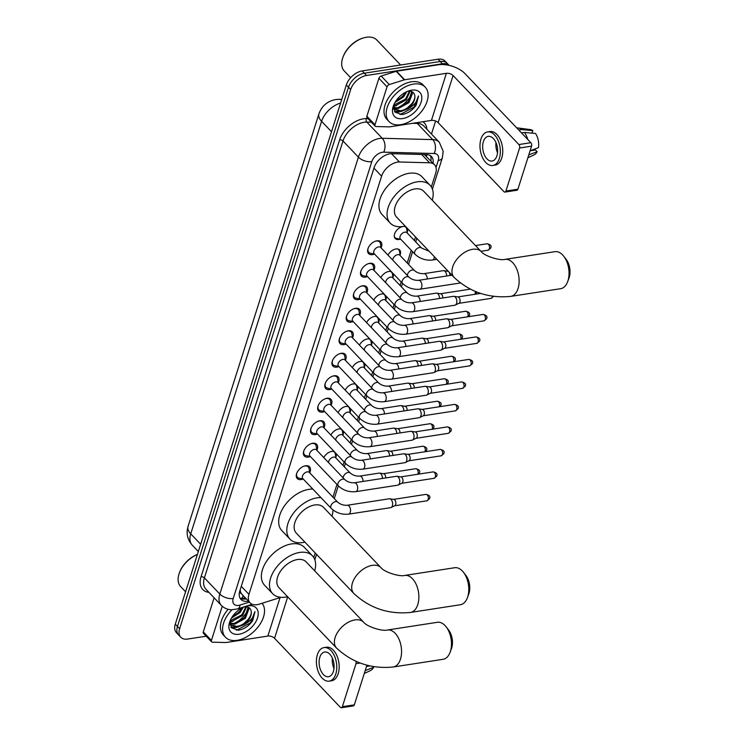 <?xml version="1.0" encoding="UTF-8"?>
<svg xmlns="http://www.w3.org/2000/svg" width="745" height="745" viewBox="0 0 745 745"><rect width="100%" height="100%" fill="white"/><g stroke="black" fill="none" stroke-linecap="round" stroke-linejoin="round"><path stroke-width="1.12" d="M323.777 457.579A7.99 4.945 -43.6 0 1 331.683 451.423A7.99 4.945 -43.6 0 1 334.3 451.656M336.097 453.547A7.99 4.945 -43.6 0 1 335.865 457.356M330.92 435.089A7.99 4.945 -43.6 0 1 338.817 428.934A7.99 4.945 -43.6 0 1 341.433 429.167M343.24 431.057A7.99 4.945 -43.6 0 1 342.998 434.866M338.053 412.59A7.99 4.945 -43.6 0 1 345.959 406.435A7.99 4.945 -43.6 0 1 348.567 406.668M350.374 408.558A7.99 4.945 -43.6 0 1 350.131 412.367M345.186 390.101A7.99 4.945 -43.6 0 1 353.093 383.945A7.99 4.945 -43.6 0 1 355.71 384.178M357.507 386.068A7.99 4.945 -43.6 0 1 357.274 389.877M352.32 367.602A7.99 4.945 -43.6 0 1 360.226 361.446A7.99 4.945 -43.6 0 1 362.843 361.679M364.64 363.569A7.99 4.945 -43.6 0 1 364.407 367.378M359.463 345.112A7.99 4.945 -43.6 0 1 367.36 338.956A7.99 4.945 -43.6 0 1 369.976 339.189M371.783 341.08A7.99 4.945 -43.6 0 1 371.541 344.888M366.596 322.613A7.99 4.945 -43.6 0 1 374.502 316.457A7.99 4.945 -43.6 0 1 377.11 316.69M378.916 318.581A7.99 4.945 -43.6 0 1 378.674 322.399M373.729 300.123A7.99 4.945 -43.6 0 1 381.636 293.968A7.99 4.945 -43.6 0 1 384.252 294.201M386.05 296.091A7.99 4.945 -43.6 0 1 385.817 299.9M380.863 277.624A7.99 4.945 -43.6 0 1 388.769 271.469A7.99 4.945 -43.6 0 1 391.386 271.702M393.183 273.592A7.99 4.945 -43.6 0 1 392.95 277.41M388.005 255.135A7.99 4.945 -43.6 0 1 395.902 248.979A7.99 4.945 -43.6 0 1 399.627 249.957A7.99 4.945 -43.6 0 1 400.084 254.911M403.25 226.452A7.99 4.945 -43.6 0 1 405.848 226.806M407.375 228.408A7.99 4.945 -43.6 0 1 407.217 232.421M400.121 239.182A7.99 4.945 -43.6 0 1 398.92 239.48A7.99 4.945 -43.6 0 1 395.195 238.493A7.99 4.945 -43.6 0 1 395.67 231.695A7.99 4.945 -43.6 0 1 402.831 226.517M303.168 479.007A8.502 5.252 -43.6 0 1 301.185 479.575A8.502 5.252 -43.6 0 1 297.227 478.532A8.502 5.252 -43.6 0 1 297.804 471.194A8.502 5.252 -43.6 0 1 305.571 465.755A8.502 5.252 -43.6 0 1 309.529 466.808A8.502 5.252 -43.6 0 1 309.724 472.768M310.311 456.517A8.502 5.252 -43.6 0 1 308.318 457.085A8.502 5.252 -43.6 0 1 304.36 456.042A8.502 5.252 -43.6 0 1 304.938 448.704A8.502 5.252 -43.6 0 1 312.704 443.266A8.502 5.252 -43.6 0 1 316.662 444.309A8.502 5.252 -43.6 0 1 316.858 450.269M317.445 434.018A8.502 5.252 -43.6 0 1 315.452 434.586A8.502 5.252 -43.6 0 1 311.494 433.543A8.502 5.252 -43.6 0 1 312.071 426.205A8.502 5.252 -43.6 0 1 319.838 420.767A8.502 5.252 -43.6 0 1 323.796 421.819A8.502 5.252 -43.6 0 1 323.991 427.779M324.578 411.529A8.502 5.252 -43.6 0 1 322.594 412.097A8.502 5.252 -43.6 0 1 318.637 411.054A8.502 5.252 -43.6 0 1 319.205 403.716A8.502 5.252 -43.6 0 1 326.971 398.277A8.502 5.252 -43.6 0 1 330.938 399.32A8.502 5.252 -43.6 0 1 331.125 405.28M331.711 389.03A8.502 5.252 -43.6 0 1 329.728 389.598A8.502 5.252 -43.6 0 1 325.77 388.555A8.502 5.252 -43.6 0 1 326.347 381.216A8.502 5.252 -43.6 0 1 334.114 375.778A8.502 5.252 -43.6 0 1 338.072 376.83A8.502 5.252 -43.6 0 1 338.267 382.79M338.845 366.54A8.502 5.252 -43.6 0 1 336.861 367.108A8.502 5.252 -43.6 0 1 332.903 366.065A8.502 5.252 -43.6 0 1 333.481 358.727A8.502 5.252 -43.6 0 1 341.247 353.288A8.502 5.252 -43.6 0 1 345.205 354.331A8.502 5.252 -43.6 0 1 345.401 360.291M345.987 344.041A8.502 5.252 -43.6 0 1 343.994 344.618A8.502 5.252 -43.6 0 1 340.037 343.566A8.502 5.252 -43.6 0 1 340.614 336.228A8.502 5.252 -43.6 0 1 348.381 330.789A8.502 5.252 -43.6 0 1 352.338 331.842A8.502 5.252 -43.6 0 1 352.534 337.802M353.121 321.551A8.502 5.252 -43.6 0 1 351.137 322.119A8.502 5.252 -43.6 0 1 347.17 321.076A8.502 5.252 -43.6 0 1 347.747 313.738A8.502 5.252 -43.6 0 1 355.514 308.3A8.502 5.252 -43.6 0 1 359.481 309.343A8.502 5.252 -43.6 0 1 359.667 315.303M360.254 299.052A8.502 5.252 -43.6 0 1 358.271 299.63A8.502 5.252 -43.6 0 1 354.313 298.577A8.502 5.252 -43.6 0 1 354.89 291.239A8.502 5.252 -43.6 0 1 362.657 285.801A8.502 5.252 -43.6 0 1 366.615 286.853A8.502 5.252 -43.6 0 1 366.81 292.813M367.387 276.563A8.502 5.252 -43.6 0 1 365.404 277.131A8.502 5.252 -43.6 0 1 361.446 276.088A8.502 5.252 -43.6 0 1 362.023 268.749A8.502 5.252 -43.6 0 1 369.79 263.311A8.502 5.252 -43.6 0 1 373.748 264.354A8.502 5.252 -43.6 0 1 373.943 270.314M374.53 254.073A8.502 5.252 -43.6 0 1 372.537 254.641A8.502 5.252 -43.6 0 1 368.579 253.589A8.502 5.252 -43.6 0 1 369.157 246.25A8.502 5.252 -43.6 0 1 376.923 240.812A8.502 5.252 -43.6 0 1 380.881 241.864A8.502 5.252 -43.6 0 1 381.077 247.824M431.346 186.939L435.685 173.259A14.984 9.266 136.4 0 0 434.549 164.775A14.984 9.266 136.4 0 0 429.586 162.792L399.46 161.991A14.984 9.266 136.4 0 0 397.439 162.131A14.984 9.266 136.4 0 0 381.598 176.165L248.942 594.361A14.984 9.266 136.4 0 0 250.078 602.845A14.984 9.266 136.4 0 0 259.195 604.186L280.94 597.322M241.408 593.663A14.984 9.266 -43.6 0 1 240.225 590.087L240.16 590.301A4.992 3.092 136.4 0 0 241.408 593.663L242.479 594.808M434.549 164.775L424.305 154.532M313.775 557.567L315.228 552.976M332.931 497.157L336.973 484.436M342.998 465.439L344.106 461.947M350.131 442.94L351.24 439.448M357.265 420.45L358.373 416.958M364.407 397.951L365.516 394.459M371.541 375.461L372.649 371.969M378.674 352.962L379.782 349.47M385.808 330.473L386.916 326.981M392.95 307.983L394.058 304.491M400.084 285.484L401.192 281.992M407.217 262.994L411.249 250.273M414.35 240.495L415.487 236.919M206.216 636.202L187.74 639.052A14.984 9.266 -43.6 0 1 180.765 637.208L178.595 634.936A14.984 9.266 -43.6 0 1 177.459 626.443L348.511 87.23A14.984 9.266 -43.6 0 1 364.352 73.206L440.211 61.5A14.984 9.266 -43.6 0 1 447.196 63.344A14.984 9.266 -43.6 0 0 440.211 61.5L364.352 73.206A14.984 9.266 -43.6 0 0 348.511 87.23L177.459 626.443A14.984 9.266 -43.6 0 0 178.595 634.936L176.425 632.663A14.984 9.266 -43.6 0 1 175.289 624.17L346.341 84.958A14.984 9.266 -43.6 0 1 362.182 70.933L438.051 59.228A14.984 9.266 -43.6 0 1 445.026 61.071L449.133 65.374M433.069 163.23A14.984 9.266 136.4 0 0 431.485 156.571A14.984 9.266 136.4 0 0 426.531 154.597L391.889 153.675A14.984 9.266 136.4 0 0 389.868 153.815A14.984 9.266 136.4 0 0 374.018 167.839L239.815 590.925A14.984 9.266 136.4 0 0 240.952 599.408A14.984 9.266 136.4 0 0 248.467 601.159M248.504 608.758A19.975 12.348 -43.6 0 1 234.237 623.49A19.975 12.348 -43.6 0 0 248.504 608.758M230.633 624.915A19.975 12.348 -43.6 0 1 230.112 625.055A19.975 12.348 -43.6 0 0 230.633 624.915M412.078 93.097A19.975 12.348 -43.6 0 1 397.811 107.829A19.975 12.348 -43.6 0 0 412.078 93.097M394.207 109.254A19.975 12.348 -43.6 0 1 393.695 109.394A19.975 12.348 -43.6 0 0 394.207 109.254M180.765 637.208A14.984 9.266 -43.6 0 1 179.629 628.715L350.672 89.502A14.984 9.266 -43.6 0 1 366.512 75.478L442.381 63.772A14.984 9.266 -43.6 0 1 449.114 65.374M435.611 121.016L431.476 134.044M246.297 598.887A14.984 9.266 -43.6 0 1 240.02 598.123M430.247 155.584A14.984 9.266 -43.6 0 1 430.908 160.957M374.996 124.778A2.496 1.546 136.4 0 0 375.182 126.194L367.062 117.673A2.496 1.546 -43.6 0 1 366.866 116.257L374.996 124.778L387.037 86.811L378.916 78.29A2.496 1.546 -43.6 0 1 381.198 76.037L396.154 71.315A2.496 1.546 -43.6 0 1 396.508 71.231L438.256 64.796A19.975 10.421 -162.4 0 1 465.057 73.69L530.85 142.705A2.496 1.471 81.2 0 1 531.567 146.15L519.582 148.004A2.496 1.471 -98.8 0 0 518.874 144.549L453.081 75.534A4.992 2.607 17.6 0 0 446.376 73.317L404.628 79.752A2.496 1.546 136.4 0 0 404.274 79.836L389.318 84.558A2.496 1.546 136.4 0 0 387.037 86.811M366.866 116.257L378.916 78.29M375.182 126.194A2.496 1.546 136.4 0 0 376.011 126.529L389.356 126.874A2.496 1.546 136.4 0 0 389.691 126.855L431.439 120.411A4.992 2.607 17.6 0 1 438.144 122.636L503.937 191.651A2.496 1.471 -98.8 0 0 504.961 192.089A2.496 1.471 -98.8 0 0 505.929 191.046L517.915 189.193L531.567 146.15M517.915 189.193A2.496 1.471 81.2 0 1 516.937 190.245L504.961 192.089M505.929 191.046L519.582 148.004M496.934 155.807A12.479 7.338 -98.8 0 0 495.937 142.491A12.479 7.338 -98.8 0 0 488.264 136.363A12.479 7.338 -98.8 0 0 483.393 141.606A12.479 7.338 -98.8 0 0 484.39 154.913A12.479 7.338 -98.8 0 0 492.063 161.041A12.479 7.338 -98.8 0 0 496.934 155.807M531.977 133.141L532.824 130.636L521.761 129.602L518.799 130.058M492.752 165.483L495.146 165.111A16.977 9.974 -98.8 0 0 501.767 157.996A16.977 9.974 -98.8 0 0 500.407 139.883A16.977 9.974 -98.8 0 0 489.968 131.558L487.575 131.93A16.977 9.974 -98.8 0 0 480.963 139.045A16.977 9.974 -98.8 0 0 482.313 157.158A16.977 9.974 -98.8 0 0 492.752 165.483A16.977 9.974 -98.8 0 0 499.374 158.359A16.977 9.974 -98.8 0 0 498.014 140.256A16.977 9.974 -98.8 0 0 487.575 131.93M521.761 129.602A16.474 9.685 -98.8 0 0 518.054 127.972A16.474 9.685 -98.8 0 0 516.779 127.935M532.824 130.636A12.982 7.627 -98.8 0 0 530.216 129.574L518.054 127.972M527.87 157.791L534.118 154.867A12.982 7.627 -98.8 0 0 537.154 151.701L535.487 149.95L530.375 150.741M528.782 154.913L537.154 151.701M527.758 139.455A16.474 9.685 -98.8 0 0 524.471 132.442L535.534 133.476A12.982 7.627 -98.8 0 1 538.439 147.64L530.068 150.853M521.509 132.899L524.471 132.442M495.956 142.537A12.479 7.338 -98.8 0 0 497.548 152.837M350.672 77.704L344.302 71.026A22.471 13.894 -43.6 0 1 342.989 57.169L343.221 56.536A21.475 13.28 -43.6 0 1 362.405 38.246L363.057 38.042A22.471 13.894 -43.6 0 1 366.363 37.25A22.471 13.894 -43.6 0 1 376.83 40.016L400.642 65.001M342.989 57.169A22.471 13.894 -43.6 0 1 363.057 38.042M400.698 124.676A24.967 15.44 -43.6 0 1 389.067 121.603A24.967 15.44 -43.6 0 1 390.762 100.044A24.967 15.44 -43.6 0 1 413.577 84.073A24.967 15.44 -43.6 0 1 425.209 87.146A24.967 15.44 -43.6 0 1 423.514 108.705A24.967 15.44 -43.6 0 1 400.698 124.676M389.067 121.603L386.897 119.33A24.967 15.44 -43.6 0 1 388.592 97.772A24.967 15.44 -43.6 0 1 411.408 81.801A24.967 15.44 -43.6 0 1 423.039 84.874L425.209 87.146M393.984 104.393L394.915 112.076L401.797 114.544C407.515 113.678 412.339 110.521 416.25 105.082L418.513 95.919C417.815 101.227 414.09 105.613 407.347 109.087A12.479 7.72 -43.6 0 0 414.481 94.503C413.54 91.933 411.398 90.853 408.046 91.263M411.64 90.164A17.48 10.812 -43.6 0 1 421.111 102.214A17.48 10.812 -43.6 0 1 402.626 118.585A17.48 10.812 -43.6 0 1 393.462 105.66A17.48 10.812 -43.6 0 1 409.07 90.778A17.48 10.812 -43.6 0 1 411.64 90.164M393.528 107.392L397.569 107.867L408.269 101.925L411.734 91.56M393.723 107.885L398.249 108.574L408.949 102.633L412.618 92.957L412.162 91.756M393.807 105.082L405.569 99.085L409.387 91.16M393.677 105.762L395.539 105.734L406.239 99.793L410.067 91.188M395.716 101.273L402.859 96.245L405.569 92.268M394.98 102.465L403.539 96.952L406.798 91.663M393.518 108.053L394.822 109.543L400.95 111.415L407.347 109.087M394.496 109.17L400.279 110.707C408.204 110.232 416.893 99.653 414.481 94.503M393.509 107.345L394.822 109.543M393.593 106.302L396.657 105.557M394.682 111.759L398.733 112.011L402.067 111.238M399.227 99.411L403.92 94.95M393.649 105.883L394.161 105.79M401.937 102.251L406.63 97.791M393.602 108.882L394.207 108.9M394.291 108.9L396.862 108.63M404.647 105.092L409.34 100.631M394.478 111.443L399.571 111.471M407.347 107.932L412.05 103.471M400.009 114.581L414.024 107.178L418.513 95.919M563.741 256.243L566.144 259.344A13.736 8.074 81.2 0 1 569.236 277.373A13.736 8.074 81.2 0 1 569.022 277.997L567.662 281.675A18.727 11.007 -98.8 0 0 567.951 280.828A18.727 11.007 -98.8 0 0 563.741 256.243A18.727 11.007 -98.8 0 0 554.941 251.67L505.036 259.372A18.727 11.007 81.2 0 1 516.546 268.563A18.727 11.007 81.2 0 1 518.045 288.529A18.727 11.007 81.2 0 1 510.744 296.389L560.659 288.688A18.727 11.007 -98.8 0 0 567.662 281.675M505.036 259.372C499.988 260.936 484.436 256.047 481.242 251.614L423.681 191.232A18.727 11.575 136.4 0 0 414.956 188.932A18.727 11.575 136.4 0 0 397.849 200.908A18.727 11.575 136.4 0 0 396.573 217.074L454.133 277.457C470.039 292.198 488.906 298.512 510.744 296.389M405.15 226.07A27.463 16.986 -43.6 0 1 403.045 226.489A27.463 16.986 -43.6 0 1 390.25 223.109A27.463 16.986 -43.6 0 1 392.112 199.39A27.463 16.986 -43.6 0 1 417.209 181.827A27.463 16.986 -43.6 0 1 430.005 185.207A27.463 16.986 -43.6 0 1 432.249 200.228M390.25 223.109L382.129 214.588A27.463 16.986 -43.6 0 1 383.992 190.869A27.463 16.986 -43.6 0 1 409.089 173.306A27.463 16.986 -43.6 0 1 421.884 176.686L430.005 185.207M463.474 572.29L465.886 575.391A13.736 8.074 81.2 0 1 468.978 593.43A13.736 8.074 81.2 0 1 468.763 594.054L467.404 597.732A18.727 11.007 -98.8 0 0 467.692 596.885A18.727 11.007 -98.8 0 0 463.474 572.29A18.727 11.007 -98.8 0 0 454.683 567.727L404.777 575.429A18.727 11.007 81.2 0 1 416.287 584.62A18.727 11.007 81.2 0 1 417.787 604.586A18.727 11.007 81.2 0 1 410.486 612.446L460.401 604.735A18.727 11.007 -98.8 0 0 467.404 597.732M404.777 575.429C399.73 576.993 384.178 572.104 380.984 567.671L323.423 507.289A18.727 11.575 136.4 0 0 314.697 504.98A18.727 11.575 136.4 0 0 297.581 516.965A18.727 11.575 136.4 0 0 296.314 533.131L353.875 593.514C369.771 608.255 388.648 614.56 410.486 612.446M304.891 542.127A27.463 16.986 -43.6 0 1 302.787 542.546A27.463 16.986 -43.6 0 1 289.991 539.157A27.463 16.986 -43.6 0 1 291.854 515.447A27.463 16.986 -43.6 0 1 316.951 497.874A27.463 16.986 -43.6 0 1 320.974 497.641M289.991 539.157L281.871 530.636A27.463 16.986 -43.6 0 1 283.733 506.926A27.463 16.986 -43.6 0 1 308.83 489.363A27.463 16.986 -43.6 0 1 312.853 489.12M332.94 509.925A27.463 16.986 -43.6 0 1 331.991 516.285M446.171 626.862L448.574 629.963A13.736 8.074 81.2 0 1 451.675 648.001A13.736 8.074 81.2 0 1 451.461 648.625L450.092 652.303A18.727 11.007 -98.8 0 0 450.39 651.456A18.727 11.007 -98.8 0 0 446.171 626.862A18.727 11.007 -98.8 0 0 437.38 622.298L387.465 630A18.727 11.007 81.2 0 1 398.985 639.182A18.727 11.007 81.2 0 1 400.475 659.157A18.727 11.007 81.2 0 1 393.174 667.008L443.089 659.306A18.727 11.007 -98.8 0 0 450.092 652.303M387.465 630C382.418 631.564 366.866 626.675 363.672 622.243L306.111 561.86A18.727 11.575 136.4 0 0 297.385 559.551A18.727 11.575 136.4 0 0 280.278 571.536A18.727 11.575 136.4 0 0 279.003 587.703L336.563 648.085C352.469 662.827 371.336 669.131 393.174 667.008M287.579 596.689A27.463 16.986 -43.6 0 1 285.475 597.108A27.463 16.986 -43.6 0 1 272.679 593.728A27.463 16.986 -43.6 0 1 274.542 570.018A27.463 16.986 -43.6 0 1 299.639 552.445A27.463 16.986 -43.6 0 1 312.434 555.835A27.463 16.986 -43.6 0 1 314.679 570.856M272.679 593.728L264.559 585.207A27.463 16.986 -43.6 0 1 266.421 561.497A27.463 16.986 -43.6 0 1 291.519 543.925A27.463 16.986 -43.6 0 1 304.314 547.314L312.434 555.835M381.086 247.88L380.434 243.727A7.487 4.628 136.4 0 0 379.615 241.995A7.487 4.628 136.4 0 0 376.123 241.063A7.487 4.628 136.4 0 0 375.247 241.259M368.254 247.936A7.487 4.628 136.4 0 0 368.766 252.322A7.487 4.628 136.4 0 0 370.461 253.226L374.577 254.082M378.6 246.912A4.498 2.775 136.4 0 0 374.493 249.789A4.498 2.775 136.4 0 0 374.186 253.663L402.561 283.435A4.498 2.775 136.4 0 1 402.16 281.116A4.498 2.775 136.4 0 1 406.975 276.674A4.498 2.775 136.4 0 1 409.07 277.233L380.695 247.461A4.498 2.775 136.4 0 0 378.6 246.912M373.953 270.37L373.301 266.216A7.487 4.628 136.4 0 0 372.472 264.484A7.487 4.628 136.4 0 0 368.989 263.562A7.487 4.628 136.4 0 0 368.114 263.758M361.111 270.426A7.487 4.628 136.4 0 0 361.632 274.821A7.487 4.628 136.4 0 0 363.327 275.724L367.443 276.572M371.466 269.411A4.498 2.775 136.4 0 0 367.36 272.279A4.498 2.775 136.4 0 0 367.052 276.162L395.427 305.925A4.498 2.775 136.4 0 1 395.018 303.606A4.498 2.775 136.4 0 1 399.841 299.173A4.498 2.775 136.4 0 1 401.937 299.723L373.562 269.96A4.498 2.775 136.4 0 0 371.466 269.411M412.767 311.717A4.498 2.645 81.2 0 0 414.444 310.05A4.498 2.645 81.2 0 0 414.518 309.827A4.498 2.645 81.2 0 0 414.155 305.04A4.498 2.645 81.2 0 0 411.398 302.833L453.481 296.333A4.498 2.645 81.2 0 1 453.966 296.342A4.498 2.645 81.2 0 1 455.325 297.125A4.498 2.645 81.2 0 1 456.601 303.336A4.498 2.645 81.2 0 1 455.316 305.078A4.498 2.645 81.2 0 1 454.85 305.217L412.767 311.717C406.081 312.332 400.307 310.404 395.427 305.925M457.663 296.957A3.25 1.909 81.2 0 1 458.017 296.957A3.25 1.909 81.2 0 1 458.995 297.525A3.25 1.909 81.2 0 1 459.916 302.004A3.25 1.909 81.2 0 1 458.985 303.262L455.316 305.078M366.81 292.869L366.158 288.715A7.487 4.628 136.4 0 0 365.339 286.974A7.487 4.628 136.4 0 0 361.856 286.052A7.487 4.628 136.4 0 0 360.98 286.248M353.977 292.925A7.487 4.628 136.4 0 0 354.499 297.311A7.487 4.628 136.4 0 0 356.194 298.214L360.31 299.071M364.324 291.9A4.498 2.775 136.4 0 0 360.217 294.778A4.498 2.775 136.4 0 0 359.919 298.652L388.294 328.424A4.498 2.775 136.4 0 1 387.884 326.105A4.498 2.775 136.4 0 1 392.699 321.663A4.498 2.775 136.4 0 1 394.794 322.222L366.419 292.45A4.498 2.775 136.4 0 0 364.324 291.9M405.634 334.207A4.498 2.645 81.2 0 0 407.301 332.549A4.498 2.645 81.2 0 0 407.385 332.326A4.498 2.645 81.2 0 0 407.021 327.53A4.498 2.645 81.2 0 0 404.256 325.323L446.348 318.832A4.498 2.645 81.2 0 1 446.832 318.832A4.498 2.645 81.2 0 1 448.192 319.614A4.498 2.645 81.2 0 1 449.468 325.826A4.498 2.645 81.2 0 1 448.173 327.567A4.498 2.645 81.2 0 1 447.717 327.716L405.634 334.207C398.947 334.831 393.164 332.903 388.294 328.424M450.529 319.447A3.25 1.909 81.2 0 1 450.874 319.447A3.25 1.909 81.2 0 1 451.861 320.015A3.25 1.909 81.2 0 1 452.783 324.503A3.25 1.909 81.2 0 1 451.852 325.761L448.173 327.567M359.677 315.358L359.025 311.205A7.487 4.628 136.4 0 0 358.205 309.473A7.487 4.628 136.4 0 0 354.713 308.551A7.487 4.628 136.4 0 0 353.838 308.747M346.844 315.414A7.487 4.628 136.4 0 0 347.366 319.81A7.487 4.628 136.4 0 0 349.06 320.713L353.177 321.561M357.19 314.39A4.498 2.775 136.4 0 0 353.083 317.268A4.498 2.775 136.4 0 0 352.776 321.151L381.161 350.914A4.498 2.775 136.4 0 1 380.751 348.595A4.498 2.775 136.4 0 1 385.565 344.162A4.498 2.775 136.4 0 1 387.661 344.712L359.286 314.949A4.498 2.775 136.4 0 0 357.19 314.39M398.491 356.706A4.498 2.645 81.2 0 0 400.167 355.039A4.498 2.645 81.2 0 0 400.242 354.816A4.498 2.645 81.2 0 0 399.888 350.029A4.498 2.645 81.2 0 0 397.122 347.822L439.205 341.322A4.498 2.645 81.2 0 1 439.69 341.331A4.498 2.645 81.2 0 1 441.049 342.113A4.498 2.645 81.2 0 1 442.334 348.325A4.498 2.645 81.2 0 1 441.04 350.066A4.498 2.645 81.2 0 1 440.574 350.206L398.491 356.706C391.814 357.321 386.031 355.393 381.161 350.914M443.387 341.946A3.25 1.909 81.2 0 1 443.741 341.946A3.25 1.909 81.2 0 1 444.728 342.514A3.25 1.909 81.2 0 1 445.65 346.993A3.25 1.909 81.2 0 1 444.718 348.25L441.04 350.066M352.543 337.858L351.891 333.704A7.487 4.628 136.4 0 0 351.072 331.963A7.487 4.628 136.4 0 0 347.58 331.041A7.487 4.628 136.4 0 0 346.704 331.236M339.711 337.913A7.487 4.628 136.4 0 0 340.223 342.3A7.487 4.628 136.4 0 0 341.918 343.203L346.034 344.06M350.057 336.889A4.498 2.775 136.4 0 0 345.95 339.767A4.498 2.775 136.4 0 0 345.643 343.641L374.018 373.413A4.498 2.775 136.4 0 1 373.618 371.094A4.498 2.775 136.4 0 1 378.432 366.652A4.498 2.775 136.4 0 1 380.527 367.211L352.152 337.438A4.498 2.775 136.4 0 0 350.057 336.889M391.358 379.196A4.498 2.645 81.2 0 0 393.034 377.538A4.498 2.645 81.2 0 0 393.109 377.315A4.498 2.645 81.2 0 0 392.755 372.519A4.498 2.645 81.2 0 0 389.989 370.312L432.072 363.821A4.498 2.645 81.2 0 1 432.556 363.821A4.498 2.645 81.2 0 1 433.916 364.603A4.498 2.645 81.2 0 1 435.192 370.814A4.498 2.645 81.2 0 1 433.907 372.556A4.498 2.645 81.2 0 1 433.441 372.705L391.358 379.196C384.681 379.82 378.898 377.892 374.018 373.413M436.253 364.435A3.25 1.909 81.2 0 1 436.607 364.435A3.25 1.909 81.2 0 1 437.585 365.003A3.25 1.909 81.2 0 1 438.507 369.492A3.25 1.909 81.2 0 1 437.576 370.749L433.907 372.556M345.41 360.347L344.758 356.194A7.487 4.628 136.4 0 0 343.939 354.462A7.487 4.628 136.4 0 0 340.446 353.54A7.487 4.628 136.4 0 0 339.571 353.735M332.577 360.403A7.487 4.628 136.4 0 0 333.089 364.799A7.487 4.628 136.4 0 0 334.784 365.702L338.901 366.549M342.923 359.379A4.498 2.775 136.4 0 0 338.817 362.256A4.498 2.775 136.4 0 0 338.509 366.14L366.885 395.902A4.498 2.775 136.4 0 1 366.475 393.584A4.498 2.775 136.4 0 1 371.299 389.151A4.498 2.775 136.4 0 1 373.394 389.7L345.019 359.937A4.498 2.775 136.4 0 0 342.923 359.379M384.224 401.695A4.498 2.645 81.2 0 0 385.901 400.028A4.498 2.645 81.2 0 0 385.975 399.804A4.498 2.645 81.2 0 0 385.612 395.018A4.498 2.645 81.2 0 0 382.856 392.811L424.939 386.31A4.498 2.645 81.2 0 1 425.423 386.31A4.498 2.645 81.2 0 1 426.783 387.102A4.498 2.645 81.2 0 1 428.058 393.313A4.498 2.645 81.2 0 1 426.773 395.046A4.498 2.645 81.2 0 1 426.308 395.195L384.224 401.695C377.538 402.309 371.764 400.382 366.885 395.902M429.12 386.934A3.25 1.909 81.2 0 1 429.474 386.934A3.25 1.909 81.2 0 1 430.452 387.502A3.25 1.909 81.2 0 1 431.374 391.982A3.25 1.909 81.2 0 1 430.442 393.239L426.773 395.046M338.277 382.846L337.615 378.693A7.487 4.628 136.4 0 0 336.796 376.951A7.487 4.628 136.4 0 0 333.313 376.029A7.487 4.628 136.4 0 0 332.438 376.225M325.435 382.893A7.487 4.628 136.4 0 0 325.956 387.288A7.487 4.628 136.4 0 0 327.651 388.192L331.767 389.048M335.79 381.878A4.498 2.775 136.4 0 0 331.683 384.755A4.498 2.775 136.4 0 0 331.376 388.629L359.751 418.401A4.498 2.775 136.4 0 1 359.341 416.083A4.498 2.775 136.4 0 1 364.165 411.64A4.498 2.775 136.4 0 1 366.251 412.199L337.876 382.427A4.498 2.775 136.4 0 0 335.79 381.878M377.091 424.184A4.498 2.645 81.2 0 0 378.758 422.527A4.498 2.645 81.2 0 0 378.842 422.303A4.498 2.645 81.2 0 0 378.479 417.507A4.498 2.645 81.2 0 0 375.713 415.3L417.805 408.809A4.498 2.645 81.2 0 1 418.29 408.809A4.498 2.645 81.2 0 1 419.649 409.592A4.498 2.645 81.2 0 1 420.925 415.803A4.498 2.645 81.2 0 1 419.631 417.545A4.498 2.645 81.2 0 1 419.174 417.694L377.091 424.184C370.405 424.808 364.622 422.881 359.751 418.401M421.987 409.424A3.25 1.909 81.2 0 1 422.331 409.424A3.25 1.909 81.2 0 1 423.318 409.992A3.25 1.909 81.2 0 1 424.24 414.481A3.25 1.909 81.2 0 1 423.309 415.738L419.631 417.545M331.134 405.336L330.482 401.183A7.487 4.628 136.4 0 0 329.663 399.45A7.487 4.628 136.4 0 0 326.17 398.528A7.487 4.628 136.4 0 0 325.295 398.724M318.301 405.392A7.487 4.628 136.4 0 0 318.823 409.787A7.487 4.628 136.4 0 0 320.518 410.691L324.634 411.538M328.647 404.367A4.498 2.775 136.4 0 0 324.541 407.245A4.498 2.775 136.4 0 0 324.243 411.128L352.618 440.891A4.498 2.775 136.4 0 1 352.208 438.572A4.498 2.775 136.4 0 1 357.023 434.139A4.498 2.775 136.4 0 1 359.118 434.689L330.743 404.926A4.498 2.775 136.4 0 0 328.647 404.367M369.948 446.683A4.498 2.645 81.2 0 0 371.625 445.016A4.498 2.645 81.2 0 0 371.708 444.793A4.498 2.645 81.2 0 0 371.345 439.997A4.498 2.645 81.2 0 0 368.579 437.799L410.663 431.299A4.498 2.645 81.2 0 1 411.147 431.299A4.498 2.645 81.2 0 1 412.507 432.091A4.498 2.645 81.2 0 1 413.792 438.302A4.498 2.645 81.2 0 1 412.497 440.034A4.498 2.645 81.2 0 1 412.041 440.183L369.948 446.683C363.271 447.298 357.488 445.37 352.618 440.891M414.853 431.923A3.25 1.909 81.2 0 1 415.198 431.923A3.25 1.909 81.2 0 1 416.185 432.491A3.25 1.909 81.2 0 1 417.107 436.97A3.25 1.909 81.2 0 1 416.176 438.228L412.497 440.034M324.001 427.835L323.349 423.681A7.487 4.628 136.4 0 0 322.529 421.94A7.487 4.628 136.4 0 0 319.037 421.018A7.487 4.628 136.4 0 0 318.162 421.214M311.168 427.881A7.487 4.628 136.4 0 0 311.689 432.277A7.487 4.628 136.4 0 0 313.384 433.18L317.5 434.037M321.514 426.866A4.498 2.775 136.4 0 0 317.407 429.744A4.498 2.775 136.4 0 0 317.1 433.618L345.475 463.39A4.498 2.775 136.4 0 1 345.075 461.071A4.498 2.775 136.4 0 1 349.889 456.629A4.498 2.775 136.4 0 1 351.985 457.188L323.609 427.416A4.498 2.775 136.4 0 0 321.514 426.866M362.815 469.173A4.498 2.645 81.2 0 0 364.491 467.515A4.498 2.645 81.2 0 0 364.566 467.292A4.498 2.645 81.2 0 0 364.212 462.496A4.498 2.645 81.2 0 0 361.446 460.289L403.529 453.798A4.498 2.645 81.2 0 1 404.013 453.798A4.498 2.645 81.2 0 1 405.373 454.58A4.498 2.645 81.2 0 1 406.649 460.792A4.498 2.645 81.2 0 1 405.364 462.533A4.498 2.645 81.2 0 1 404.898 462.682L362.815 469.173C356.138 469.797 350.355 467.869 345.475 463.39M407.711 454.413A3.25 1.909 81.2 0 1 408.064 454.413A3.25 1.909 81.2 0 1 409.042 454.981A3.25 1.909 81.2 0 1 409.964 459.469A3.25 1.909 81.2 0 1 409.033 460.727L405.364 462.533M316.867 450.325L316.215 446.171A7.487 4.628 136.4 0 0 315.396 444.439A7.487 4.628 136.4 0 0 311.904 443.517A7.487 4.628 136.4 0 0 311.028 443.713M304.035 450.38A7.487 4.628 136.4 0 0 304.547 454.776A7.487 4.628 136.4 0 0 306.242 455.679L310.358 456.527M314.381 449.356A4.498 2.775 136.4 0 0 310.274 452.234A4.498 2.775 136.4 0 0 309.967 456.117L338.342 485.88A4.498 2.775 136.4 0 1 337.932 483.561A4.498 2.775 136.4 0 1 342.756 479.128A4.498 2.775 136.4 0 1 344.851 479.678L316.476 449.915A4.498 2.775 136.4 0 0 314.381 449.356M355.682 491.672A4.498 2.645 81.2 0 0 357.358 490.005A4.498 2.645 81.2 0 0 357.432 489.782A4.498 2.645 81.2 0 0 357.079 484.986A4.498 2.645 81.2 0 0 354.313 482.788L396.396 476.288A4.498 2.645 81.2 0 1 396.88 476.288A4.498 2.645 81.2 0 1 398.24 477.079A4.498 2.645 81.2 0 1 399.516 483.291A4.498 2.645 81.2 0 1 398.23 485.023A4.498 2.645 81.2 0 1 397.765 485.172L355.682 491.672C348.995 492.287 343.221 490.359 338.342 485.88M400.577 476.912A3.25 1.909 81.2 0 1 400.931 476.912A3.25 1.909 81.2 0 1 401.909 477.48A3.25 1.909 81.2 0 1 402.831 481.959A3.25 1.909 81.2 0 1 401.9 483.216L398.23 485.023M309.734 472.824L309.073 468.67A7.487 4.628 136.4 0 0 308.253 466.929A7.487 4.628 136.4 0 0 304.77 466.007A7.487 4.628 136.4 0 0 303.895 466.202M296.892 472.87A7.487 4.628 136.4 0 0 297.413 477.266A7.487 4.628 136.4 0 0 299.108 478.169L303.224 479.026M307.247 471.855A4.498 2.775 136.4 0 0 303.14 474.733A4.498 2.775 136.4 0 0 302.833 478.607L331.208 508.369A4.498 2.775 136.4 0 1 330.799 506.06A4.498 2.775 136.4 0 1 335.623 501.618A4.498 2.775 136.4 0 1 337.709 502.177L309.333 472.404A4.498 2.775 136.4 0 0 307.247 471.855M348.548 514.162A4.498 2.645 81.2 0 0 350.215 512.504A4.498 2.645 81.2 0 0 350.299 512.281A4.498 2.645 81.2 0 0 349.936 507.485A4.498 2.645 81.2 0 0 347.179 505.278L389.262 498.787A4.498 2.645 81.2 0 1 389.747 498.787A4.498 2.645 81.2 0 1 391.106 499.569A4.498 2.645 81.2 0 1 392.382 505.781A4.498 2.645 81.2 0 1 391.088 507.522A4.498 2.645 81.2 0 1 390.631 507.671L348.548 514.162C341.862 514.786 336.079 512.858 331.208 508.369M393.444 499.401A3.25 1.909 81.2 0 1 393.788 499.401A3.25 1.909 81.2 0 1 394.776 499.969A3.25 1.909 81.2 0 1 395.697 504.458A3.25 1.909 81.2 0 1 394.766 505.715L391.088 507.522M394.273 236.221A7.487 4.628 136.4 0 0 395.018 237.581A7.487 4.628 136.4 0 0 396.713 238.484L400.829 239.331M421.558 248.057L406.938 232.719A4.498 2.775 136.4 0 0 404.842 232.161A4.498 2.775 136.4 0 0 400.736 235.038A4.498 2.775 136.4 0 0 400.438 238.922L415.058 254.259A4.498 2.775 136.4 0 1 414.648 251.94A4.498 2.775 136.4 0 1 419.463 247.498A4.498 2.775 136.4 0 1 421.558 248.057L429.12 251.214M407.329 233.129L406.677 228.976A7.487 4.628 136.4 0 0 405.857 227.244A7.487 4.628 136.4 0 0 404.544 226.443M427.267 278.993A4.498 2.645 81.2 0 0 423.886 273.657C420.217 273.825 417.06 272.791 414.425 270.547L399.804 255.209A4.498 2.775 136.4 0 0 397.709 254.66A4.498 2.775 136.4 0 0 392.783 260.145M423.886 273.657L443.294 270.659A4.498 2.645 81.2 0 1 443.778 270.668A4.498 2.645 81.2 0 1 445.137 271.45A4.498 2.645 81.2 0 1 446.674 275.995M447.475 271.282A3.25 1.909 81.2 0 1 447.829 271.282A3.25 1.909 81.2 0 1 448.62 271.674M400.195 255.628L399.544 251.475A7.487 4.628 136.4 0 0 398.724 249.733A7.487 4.628 136.4 0 0 397.402 248.932M448.984 272.055A3.25 1.909 81.2 0 1 449.896 275.501M420.133 301.483A4.498 2.645 81.2 0 0 416.753 296.147C413.084 296.324 409.927 295.281 407.292 293.046L392.671 277.708A4.498 2.775 136.4 0 0 390.576 277.149A4.498 2.775 136.4 0 0 385.649 282.644M416.753 296.147L436.16 293.158A4.498 2.645 81.2 0 1 436.644 293.158A4.498 2.645 81.2 0 1 438.004 293.94A4.498 2.645 81.2 0 1 439.541 298.484M440.342 293.772A3.25 1.909 81.2 0 1 440.686 293.772A3.25 1.909 81.2 0 1 441.673 294.34A3.25 1.909 81.2 0 1 442.763 297.991M393.062 278.118L392.41 273.964A7.487 4.628 136.4 0 0 391.591 272.232A7.487 4.628 136.4 0 0 390.268 271.431M413 323.982A4.498 2.645 81.2 0 0 409.62 318.646C405.951 318.813 402.794 317.78 400.158 315.535L385.528 300.198A4.498 2.775 136.4 0 0 383.442 299.648A4.498 2.775 136.4 0 0 378.507 305.133M409.62 318.646L429.018 315.647A4.498 2.645 81.2 0 1 429.511 315.647A4.498 2.645 81.2 0 1 430.861 316.439A4.498 2.645 81.2 0 1 432.407 320.983M433.208 316.271A3.25 1.909 81.2 0 1 433.553 316.271A3.25 1.909 81.2 0 1 434.54 316.839A3.25 1.909 81.2 0 1 435.629 320.49M385.929 300.617L385.277 296.463A7.487 4.628 136.4 0 0 384.448 294.722A7.487 4.628 136.4 0 0 383.135 293.921M405.867 346.472A4.498 2.645 81.2 0 0 402.477 341.135C398.808 341.303 395.66 340.269 393.015 338.034L378.395 322.697A4.498 2.775 136.4 0 0 376.299 322.138A4.498 2.775 136.4 0 0 371.373 327.632M402.477 341.135L421.884 338.146A4.498 2.645 81.2 0 1 422.368 338.146A4.498 2.645 81.2 0 1 423.728 338.928A4.498 2.645 81.2 0 1 425.265 343.473M426.065 338.761A3.25 1.909 81.2 0 1 426.419 338.761A3.25 1.909 81.2 0 1 427.397 339.329A3.25 1.909 81.2 0 1 428.487 342.979M378.786 323.106L378.134 318.953A7.487 4.628 136.4 0 0 377.315 317.221A7.487 4.628 136.4 0 0 376.002 316.42M398.724 368.961A4.498 2.645 81.2 0 0 395.344 363.635C391.674 363.802 388.517 362.768 385.882 360.524L371.261 345.186A4.498 2.775 136.4 0 0 369.166 344.637A4.498 2.775 136.4 0 0 364.24 350.122M395.344 363.635L414.751 360.636A4.498 2.645 81.2 0 1 415.235 360.636A4.498 2.645 81.2 0 1 416.595 361.427A4.498 2.645 81.2 0 1 418.131 365.972M418.932 361.26A3.25 1.909 81.2 0 1 419.286 361.26A3.25 1.909 81.2 0 1 420.264 361.828A3.25 1.909 81.2 0 1 421.353 365.478M371.653 345.606L371.001 341.452A7.487 4.628 136.4 0 0 370.181 339.711A7.487 4.628 136.4 0 0 368.868 338.91M391.591 391.46A4.498 2.645 81.2 0 0 388.21 386.124C384.541 386.292 381.384 385.258 378.749 383.023L364.128 367.685A4.498 2.775 136.4 0 0 362.033 367.127A4.498 2.775 136.4 0 0 357.106 372.621M388.21 386.124L407.617 383.135A4.498 2.645 81.2 0 1 408.102 383.135A4.498 2.645 81.2 0 1 409.461 383.917A4.498 2.645 81.2 0 1 410.998 388.462M411.799 383.75A3.25 1.909 81.2 0 1 412.153 383.75A3.25 1.909 81.2 0 1 413.13 384.318A3.25 1.909 81.2 0 1 414.22 387.968M364.519 368.095L363.867 363.942A7.487 4.628 136.4 0 0 363.048 362.21A7.487 4.628 136.4 0 0 361.725 361.399M384.457 413.95A4.498 2.645 81.2 0 0 381.077 408.623C377.408 408.791 374.251 407.757 371.615 405.513L356.995 390.175A4.498 2.775 136.4 0 0 354.899 389.626A4.498 2.775 136.4 0 0 349.964 395.111M381.077 408.623L400.475 405.625A4.498 2.645 81.2 0 1 400.968 405.625A4.498 2.645 81.2 0 1 402.328 406.416A4.498 2.645 81.2 0 1 403.865 410.961M404.665 406.249A3.25 1.909 81.2 0 1 405.01 406.249A3.25 1.909 81.2 0 1 405.997 406.817A3.25 1.909 81.2 0 1 407.087 410.458M357.386 390.594L356.734 386.441A7.487 4.628 136.4 0 0 355.914 384.699A7.487 4.628 136.4 0 0 354.592 383.899M377.324 436.449A4.498 2.645 81.2 0 0 373.934 431.113C370.265 431.281 367.117 430.247 364.473 428.012L349.852 412.674A4.498 2.775 136.4 0 0 347.766 412.115A4.498 2.775 136.4 0 0 342.83 417.61M373.934 431.113L393.341 428.124A4.498 2.645 81.2 0 1 393.826 428.124A4.498 2.645 81.2 0 1 395.185 428.906A4.498 2.645 81.2 0 1 396.722 433.45M397.523 428.738A3.25 1.909 81.2 0 1 397.877 428.738A3.25 1.909 81.2 0 1 398.854 429.306A3.25 1.909 81.2 0 1 399.944 432.957M350.252 413.084L349.591 408.93A7.487 4.628 136.4 0 0 348.772 407.198A7.487 4.628 136.4 0 0 347.459 406.388M370.181 458.939A4.498 2.645 81.2 0 0 366.801 453.612C363.132 453.779 359.975 452.746 357.339 450.502L342.719 435.164A4.498 2.775 136.4 0 0 340.623 434.614A4.498 2.775 136.4 0 0 335.697 440.099M366.801 453.612L386.208 450.613A4.498 2.645 81.2 0 1 386.692 450.613A4.498 2.645 81.2 0 1 388.052 451.405A4.498 2.645 81.2 0 1 389.588 455.949M390.389 451.237A3.25 1.909 81.2 0 1 390.743 451.237A3.25 1.909 81.2 0 1 391.721 451.805A3.25 1.909 81.2 0 1 392.811 455.446M343.11 435.583L342.458 431.429A7.487 4.628 136.4 0 0 341.638 429.688A7.487 4.628 136.4 0 0 340.325 428.887M363.048 481.438A4.498 2.645 81.2 0 0 359.667 476.102C355.998 476.269 352.841 475.236 350.206 473.001L335.585 457.663A4.498 2.775 136.4 0 0 333.49 457.104A4.498 2.775 136.4 0 0 328.564 462.589M359.667 476.102L379.075 473.112A4.498 2.645 81.2 0 1 379.559 473.112A4.498 2.645 81.2 0 1 380.919 473.894A4.498 2.645 81.2 0 1 382.455 478.439M383.256 473.727A3.25 1.909 81.2 0 1 383.61 473.727A3.25 1.909 81.2 0 1 384.588 474.295A3.25 1.909 81.2 0 1 385.677 477.945M335.976 458.073L335.325 453.919A7.487 4.628 136.4 0 0 334.505 452.187A7.487 4.628 136.4 0 0 333.183 451.377M211.412 640.439A2.496 1.546 136.4 0 0 211.608 641.855L203.478 633.334A2.496 1.546 -43.6 0 1 203.292 631.918L211.412 640.439L222.261 606.253M203.292 631.918L214.122 597.797M211.608 641.855A2.496 1.546 136.4 0 0 212.427 642.181L225.772 642.535A2.496 1.546 136.4 0 0 226.117 642.516L267.865 636.072A4.992 2.607 17.6 0 1 274.56 638.297L340.353 707.312A2.496 1.471 -98.8 0 0 341.378 707.75A2.496 1.471 -98.8 0 0 342.355 706.707L354.331 704.854L366.922 665.164M354.331 704.854A2.496 1.471 81.2 0 1 353.363 705.906L341.378 707.75M342.355 706.707L356.008 663.665A2.496 1.471 -98.8 0 0 355.914 661.271M333.36 671.468A12.479 7.338 -98.8 0 0 332.363 658.152A12.479 7.338 -98.8 0 0 324.68 652.024A12.479 7.338 -98.8 0 0 319.819 657.267A12.479 7.338 -98.8 0 0 320.816 670.575A12.479 7.338 -98.8 0 0 328.489 676.702A12.479 7.338 -98.8 0 0 333.36 671.468M329.178 681.144L331.572 680.772A16.977 9.974 -98.8 0 0 338.193 673.648A16.977 9.974 -98.8 0 0 336.833 655.544A16.977 9.974 -98.8 0 0 326.394 647.219L324.001 647.591A16.977 9.974 -98.8 0 0 317.379 654.706A16.977 9.974 -98.8 0 0 318.739 672.819A16.977 9.974 -98.8 0 0 329.178 681.144A16.977 9.974 -98.8 0 0 335.79 674.02A16.977 9.974 -98.8 0 0 334.44 655.917A16.977 9.974 -98.8 0 0 324.001 647.591M364.296 673.452L370.544 670.528A12.982 7.627 -98.8 0 0 373.58 667.352L372.742 666.477M365.208 670.575L373.58 667.352M368.784 665.639L366.493 666.514M369.958 665.909L366.801 666.403M332.382 658.198A12.479 7.338 -98.8 0 0 333.974 668.498M185.57 591.772L180.728 586.688A22.471 13.894 -43.6 0 1 179.405 572.831L179.647 572.197A21.475 13.28 -43.6 0 1 197.425 554.41M179.405 572.831A22.471 13.894 -43.6 0 1 197.406 554.466M262.054 603.282A24.967 15.44 -43.6 0 1 259.66 624.776A24.967 15.44 -43.6 0 1 237.124 640.337A24.967 15.44 -43.6 0 1 225.493 637.264A24.967 15.44 -43.6 0 1 231.956 609.792M225.493 637.264L223.323 634.991A24.967 15.44 -43.6 0 1 228.138 609.308M230.41 620.054L231.341 627.737L238.223 630.205C243.941 629.339 248.756 626.182 252.667 620.743L254.939 611.58C254.231 616.888 250.506 621.274 243.773 624.748A12.479 7.72 -43.6 0 0 250.897 610.164C249.966 607.594 247.824 606.505 244.462 606.924M248.066 605.825A17.48 10.812 -43.6 0 1 257.537 617.875A17.48 10.812 -43.6 0 1 239.052 634.246A17.48 10.812 -43.6 0 1 229.888 621.321A17.48 10.812 -43.6 0 1 245.496 606.439A17.48 10.812 -43.6 0 1 248.066 605.825M229.954 623.053L233.986 623.528L244.695 617.586L248.15 607.222M230.149 623.546L234.666 624.236L245.375 618.294L249.044 608.618L248.588 607.417M230.233 620.743L241.985 614.746L245.803 606.821M230.093 621.423L231.956 621.395L242.665 615.454L246.483 606.849M232.142 616.935L239.285 611.906L241.995 607.929M231.406 618.126L239.955 612.614L243.224 607.324M229.944 623.714L231.248 625.204L237.376 627.076L243.773 624.748M230.922 624.832L236.696 626.359C244.621 625.893 253.309 615.314 250.897 610.164M229.935 623.006L231.248 625.204M230.019 621.954L233.083 621.218M231.108 627.42L235.159 627.672L238.493 626.899M235.653 615.072L240.346 610.611M230.075 621.544L230.577 621.451M238.363 617.912L243.056 613.442M241.063 620.753L245.766 616.283M230.903 627.104L235.997 627.132M243.773 623.593L248.467 619.123M236.435 630.242L250.45 622.839L254.939 611.58M391.525 153.675L399.46 161.991M241.194 598.673A14.984 7.31 -107.5 0 0 243.131 595.562M426.494 156.329A14.984 10.03 -88.5 0 0 426.894 154.606M373.934 168.119L381.598 176.165M421.651 154.466L429.586 162.792M241.268 586.315L248.942 594.361M341.62 99.849A17.48 11.697 -88.5 0 0 339.012 99.336L341.759 99.411M340.595 103.08A19.975 12.348 136.4 0 0 321.598 121.323L190.739 533.858A19.975 12.348 136.4 0 0 192.257 545.172C187.414 539.566 186.008 533.308 188.057 526.417A17.48 9.117 17.6 0 0 190.739 533.858L200.647 544.25M331.506 131.725L321.598 121.323A17.48 9.117 -162.4 0 1 318.916 113.883C321.719 106.032 327.269 101.255 335.548 99.56L339.012 99.336M175.289 624.17L179.629 628.715M346.341 84.958L350.672 89.502M362.182 70.933L366.512 75.478M438.051 59.228L442.381 63.772M436.03 167.495L438.246 160.482A9.983 6.174 136.4 0 0 434.186 153.507L383.731 152.176A9.983 6.174 136.4 0 0 382.381 152.259A9.983 6.174 136.4 0 0 371.82 161.618L233.232 598.505A9.983 6.174 136.4 0 0 238.642 605.396A9.983 6.174 136.4 0 0 240.067 605.052L249.379 602.118M233.232 598.505A9.983 5.215 17.6 0 1 219.831 594.054L358.42 157.167A19.975 12.348 -43.6 0 1 379.54 138.458A19.975 12.348 -43.6 0 1 382.241 138.281L366.801 122.087A19.975 12.348 136.4 0 0 364.109 122.273A19.975 12.348 136.4 0 0 342.989 140.982L204.4 577.869A19.975 12.348 136.4 0 0 205.909 589.183L221.34 605.378A19.975 12.348 -43.6 0 1 219.831 594.054L204.4 577.869A2.496 1.304 -162.4 0 0 201.048 576.76L339.636 139.864A2.496 1.304 -162.4 0 1 342.989 140.982L358.42 157.167A9.983 5.215 17.6 0 0 371.82 161.618M221.34 605.378C224.105 608.162 227.495 609.634 231.509 609.783L237.655 608.898A9.983 4.87 -107.5 0 0 240.067 605.052M339.636 139.864A22.471 13.894 -43.6 0 1 363.402 118.818A22.471 13.894 -43.6 0 1 366.428 118.613L368.002 118.66M422.909 121.733A22.471 13.894 -43.6 0 1 426.913 129.258M208.945 592.368A22.471 13.894 -43.6 0 1 201.048 576.76M383.731 152.176A9.983 6.686 -88.5 0 0 382.241 138.281L432.696 139.613L417.265 123.428L412.683 123.307M434.186 153.507A9.983 6.686 -88.5 0 0 432.696 139.613A19.975 12.348 -43.6 0 1 439.308 142.258L423.877 126.073A19.975 12.348 136.4 0 0 417.265 123.428A2.496 1.667 91.5 0 1 416.8 122.674M371.382 122.208L366.801 122.087A2.496 1.667 91.5 0 1 366.428 118.613M438.246 160.482A9.983 5.215 17.6 0 0 442.353 157.828L443.191 151.282L439.308 142.258M438.144 122.636L453.081 75.534M431.439 120.411L446.376 73.317M396.508 71.231L404.628 79.752M518.874 144.549L530.85 142.705M404.274 79.836L396.154 71.315M381.198 76.037L389.318 84.558M481.242 251.614A18.727 11.575 136.4 0 0 472.516 249.314A18.727 11.575 136.4 0 0 452.718 266.85A18.727 11.575 136.4 0 0 454.133 277.457M380.984 567.671A18.727 11.575 136.4 0 0 372.258 565.362A18.727 11.575 136.4 0 0 352.46 582.907A18.727 11.575 136.4 0 0 353.875 593.514M363.672 622.243A18.727 11.575 136.4 0 0 354.946 619.933A18.727 11.575 136.4 0 0 335.148 637.478A18.727 11.575 136.4 0 0 336.563 648.085M409.07 277.233C411.706 279.468 414.863 280.502 418.532 280.334A4.498 2.645 81.2 0 1 421.298 282.541A4.498 2.645 81.2 0 1 421.651 287.337A4.498 2.645 81.2 0 1 421.577 287.561A4.498 2.645 81.2 0 1 419.901 289.218C413.214 289.842 407.44 287.915 402.561 283.435M492.575 296.24A3.25 1.909 81.2 0 1 492.417 296.994A3.25 1.909 81.2 0 1 491.151 298.354L458.827 303.345M493.618 296.389A3.25 1.695 -162.4 0 1 492.417 296.994M484.017 320.853L486.615 318.627C487.696 316.606 486.494 315.219 483.03 314.437A3.25 1.909 81.2 0 1 485.023 316.029A3.25 1.909 81.2 0 1 485.284 319.484A3.25 1.909 81.2 0 1 484.017 320.853L451.694 325.835M486.615 318.627A3.25 1.695 -162.4 0 1 485.284 319.484M476.884 343.343L479.482 341.117C480.562 339.105 479.361 337.709 475.897 336.926A3.25 1.909 81.2 0 1 477.89 338.519A3.25 1.909 81.2 0 1 478.15 341.983A3.25 1.909 81.2 0 1 476.884 343.343L444.551 348.334M479.482 341.117A3.25 1.695 -162.4 0 1 478.15 341.983M469.75 365.842L472.349 363.607C473.42 361.595 472.228 360.198 468.754 359.425A3.25 1.909 81.2 0 1 470.756 361.018A3.25 1.909 81.2 0 1 471.008 364.473A3.25 1.909 81.2 0 1 469.75 365.842L437.417 370.824M472.349 363.607A3.25 1.695 -162.4 0 1 471.008 364.473M462.608 388.331L465.206 386.106C466.286 384.094 465.094 382.697 461.621 381.915A3.25 1.909 81.2 0 1 463.613 383.507A3.25 1.909 81.2 0 1 463.874 386.972A3.25 1.909 81.2 0 1 462.608 388.331L430.284 393.323M465.206 386.106A3.25 1.695 -162.4 0 1 463.874 386.972M455.474 410.83L458.073 408.595C459.153 406.584 457.952 405.187 454.487 404.414A3.25 1.909 81.2 0 1 456.48 406.006A3.25 1.909 81.2 0 1 456.741 409.461A3.25 1.909 81.2 0 1 455.474 410.83L423.151 415.812M458.073 408.595A3.25 1.695 -162.4 0 1 456.741 409.461M448.341 433.32L450.939 431.094C452.019 429.083 450.818 427.686 447.354 426.904A3.25 1.909 81.2 0 1 449.347 428.496A3.25 1.909 81.2 0 1 449.608 431.96A3.25 1.909 81.2 0 1 448.341 433.32L416.008 438.311M450.939 431.094A3.25 1.695 -162.4 0 1 449.608 431.96M441.208 455.81L443.806 453.584C444.877 451.572 443.685 450.176 440.211 449.403A3.25 1.909 81.2 0 1 442.213 450.995A3.25 1.909 81.2 0 1 442.474 454.45A3.25 1.909 81.2 0 1 441.208 455.81L408.875 460.801M443.806 453.584A3.25 1.695 -162.4 0 1 442.474 454.45M434.065 478.309L436.663 476.083C437.743 474.071 436.551 472.675 433.078 471.892A3.25 1.909 81.2 0 1 435.071 473.485A3.25 1.909 81.2 0 1 435.331 476.949A3.25 1.909 81.2 0 1 434.065 478.309L401.741 483.3M436.663 476.083A3.25 1.695 -162.4 0 1 435.331 476.949M426.932 500.798L429.53 498.573C430.61 496.561 429.409 495.164 425.944 494.391A3.25 1.909 81.2 0 1 427.937 495.984A3.25 1.909 81.2 0 1 428.198 499.439A3.25 1.909 81.2 0 1 426.932 500.798L394.608 505.79M429.53 498.573A3.25 1.695 -162.4 0 1 428.198 499.439M488.105 250.19L490.704 247.955C491.775 245.943 490.582 244.556 487.109 243.773A3.25 1.909 81.2 0 1 489.111 245.366A3.25 1.909 81.2 0 1 489.372 248.821A3.25 1.909 81.2 0 1 488.105 250.19L480.935 251.288M490.704 247.955A3.25 1.695 -162.4 0 1 489.372 248.821M434.391 256.746A4.498 2.645 81.2 0 1 434.149 258.161A4.498 2.645 81.2 0 1 434.065 258.385A4.498 2.645 81.2 0 1 432.398 260.042L436.877 259.353M414.425 270.547A4.498 2.775 136.4 0 0 412.33 269.997A4.498 2.775 136.4 0 0 407.515 274.43A4.498 2.775 136.4 0 0 407.403 275.482M475.161 291.36A3.25 1.909 81.2 0 1 475.096 293.809A3.25 1.909 81.2 0 1 474.9 294.294M476.586 291.938L476.428 292.943A3.25 1.695 -162.4 0 1 475.096 293.809M407.292 293.046A4.498 2.775 136.4 0 0 405.196 292.487A4.498 2.775 136.4 0 0 400.382 296.929A4.498 2.775 136.4 0 0 400.27 297.981M468.586 316.662L469.294 315.442C470.374 313.431 469.173 312.034 465.709 311.252A3.25 1.909 81.2 0 1 467.702 312.844A3.25 1.909 81.2 0 1 467.962 316.308A3.25 1.909 81.2 0 1 467.758 316.793M469.294 315.442A3.25 1.695 -162.4 0 1 467.962 316.308M400.158 315.535A4.498 2.775 136.4 0 0 398.063 314.986A4.498 2.775 136.4 0 0 393.239 319.419A4.498 2.775 136.4 0 0 393.127 320.471M461.453 339.161L462.161 337.932C463.232 335.921 462.04 334.524 458.566 333.751A3.25 1.909 81.2 0 1 460.568 335.343A3.25 1.909 81.2 0 1 460.829 338.798A3.25 1.909 81.2 0 1 460.624 339.282M462.161 337.932A3.25 1.695 -162.4 0 1 460.829 338.798M393.015 338.034A4.498 2.775 136.4 0 0 390.92 337.476A4.498 2.775 136.4 0 0 386.106 341.918A4.498 2.775 136.4 0 0 385.994 342.961M454.31 361.651L455.027 360.431C456.098 358.42 454.906 357.023 451.433 356.24A3.25 1.909 81.2 0 1 453.435 357.833A3.25 1.909 81.2 0 1 453.686 361.297A3.25 1.909 81.2 0 1 453.491 361.781M455.027 360.431A3.25 1.695 -162.4 0 1 453.686 361.297M385.882 360.524A4.498 2.775 136.4 0 0 383.787 359.975A4.498 2.775 136.4 0 0 378.972 364.407A4.498 2.775 136.4 0 0 378.86 365.46M447.177 384.141L447.885 382.921C448.965 380.909 447.773 379.512 444.299 378.739A3.25 1.909 81.2 0 1 446.292 380.332A3.25 1.909 81.2 0 1 446.553 383.787A3.25 1.909 81.2 0 1 446.357 384.271M447.885 382.921A3.25 1.695 -162.4 0 1 446.553 383.787M378.749 383.023A4.498 2.775 136.4 0 0 376.653 382.464A4.498 2.775 136.4 0 0 371.839 386.906A4.498 2.775 136.4 0 0 371.727 387.949M440.044 406.64L440.751 405.42C441.832 403.408 440.63 402.011 437.166 401.229A3.25 1.909 81.2 0 1 439.159 402.822A3.25 1.909 81.2 0 1 439.42 406.286A3.25 1.909 81.2 0 1 439.215 406.77M440.751 405.42A3.25 1.695 -162.4 0 1 439.42 406.286M371.615 405.513A4.498 2.775 136.4 0 0 369.52 404.963A4.498 2.775 136.4 0 0 364.696 409.396A4.498 2.775 136.4 0 0 364.584 410.448M432.91 429.129L433.618 427.909C434.698 425.898 433.497 424.501 430.023 423.728A3.25 1.909 81.2 0 1 432.026 425.311A3.25 1.909 81.2 0 1 432.286 428.775A3.25 1.909 81.2 0 1 432.081 429.26M433.618 427.909A3.25 1.695 -162.4 0 1 432.286 428.775M364.473 428.012A4.498 2.775 136.4 0 0 362.387 427.453A4.498 2.775 136.4 0 0 357.563 431.895A4.498 2.775 136.4 0 0 357.451 432.938M425.767 451.628L426.485 450.408C427.555 448.397 426.363 447 422.89 446.218A3.25 1.909 81.2 0 1 424.892 447.81A3.25 1.909 81.2 0 1 425.144 451.274A3.25 1.909 81.2 0 1 424.948 451.759M426.485 450.408A3.25 1.695 -162.4 0 1 425.144 451.274M357.339 450.502A4.498 2.775 136.4 0 0 355.244 449.952A4.498 2.775 136.4 0 0 350.429 454.385A4.498 2.775 136.4 0 0 350.318 455.437M418.634 474.118L419.342 472.898C420.422 470.887 419.23 469.49 415.757 468.707A3.25 1.909 81.2 0 1 417.749 470.3A3.25 1.909 81.2 0 1 418.01 473.764A3.25 1.909 81.2 0 1 417.815 474.248M419.342 472.898A3.25 1.695 -162.4 0 1 418.01 473.764M350.206 473.001A4.498 2.775 136.4 0 0 348.111 472.442A4.498 2.775 136.4 0 0 343.296 476.884A4.498 2.775 136.4 0 0 343.184 477.927M360.208 663.013L356.008 663.665M274.56 638.297L287.71 596.838M267.865 636.072L280.064 597.592M241.641 598.812L245.17 597.704M241.948 594.324L250.078 602.845M188.057 526.417L318.916 113.883M192.257 545.172L198.328 551.551M314.837 559.802L316.56 554.373M334.272 498.563L338.304 485.842M344.33 466.836L345.438 463.343M351.463 444.346L352.571 440.854M358.606 421.847L359.714 418.355M365.739 399.357L366.847 395.865M372.873 376.858L373.981 373.366M380.006 354.369L381.114 350.876M387.149 331.87L388.247 328.377M394.282 309.38L395.39 305.888M401.415 286.881L402.524 283.389M408.549 264.391L412.59 251.67M415.682 241.892L416.818 238.316M432.407 189.174L442.353 157.828M237.655 608.898L252.248 604.288M368.766 252.322L367.602 251.093M419.901 289.218L460.354 282.979M379.615 241.995L378.441 240.756M418.532 280.334L451.964 275.175M361.632 274.821L360.459 273.592M458.017 296.957L453.966 296.342M372.472 264.484L371.308 263.255M411.398 302.833C407.729 303.001 404.572 301.967 401.937 299.723M480.683 293.4L457.83 296.929M491.151 298.354L493.749 296.128M354.499 297.311L353.326 296.082M450.874 319.447L446.832 318.832M365.339 286.974L364.165 285.745M404.256 325.323C400.587 325.49 397.439 324.457 394.794 322.222M483.03 314.437L450.697 319.419M347.366 319.81L346.192 318.581M443.741 341.946L439.69 341.331M358.205 309.473L357.032 308.244M397.122 347.822C393.453 347.99 390.296 346.956 387.661 344.712M475.897 336.926L443.564 341.918M340.223 342.3L339.059 341.07M436.607 364.435L432.556 363.821M351.072 331.963L349.899 330.733M389.989 370.312C386.32 370.479 383.163 369.446 380.527 367.211M468.754 359.425L436.43 364.407M333.089 364.799L331.916 363.569M429.474 386.934L425.423 386.31M343.939 354.462L342.765 353.232M382.856 392.811C379.186 392.978 376.029 391.945 373.394 389.7M461.621 381.915L429.297 386.906M325.956 387.288L324.783 386.059M422.331 409.424L418.29 408.809M336.796 376.951L335.623 375.722M375.713 415.3C372.044 415.468 368.896 414.434 366.251 412.199M454.487 404.414L422.154 409.396M318.823 409.787L317.649 408.558M415.198 431.923L411.147 431.299M329.663 399.45L328.489 398.221M368.579 437.799C364.91 437.967 361.753 436.933 359.118 434.689M447.354 426.904L415.021 431.895M311.689 432.277L310.516 431.048M408.064 454.413L404.013 453.798M322.529 421.94L321.356 420.711M361.446 460.289C357.777 460.457 354.62 459.423 351.985 457.188M440.211 449.403L407.887 454.385M304.547 454.776L303.373 453.547M400.931 476.912L396.88 476.288M315.396 444.439L314.222 443.21M354.313 482.788C350.644 482.956 347.487 481.922 344.851 479.678M433.078 471.892L400.754 476.884M297.413 477.266L296.24 476.036M393.788 499.401L389.747 498.787M308.253 466.929L307.08 465.7M347.179 505.278C343.501 505.445 340.353 504.412 337.709 502.177M425.944 494.391L393.611 499.374M395.018 237.581L394.375 236.901M405.857 227.244L405.215 226.564M432.398 260.042C425.712 260.666 419.929 258.738 415.058 254.259M487.109 243.773L475.478 245.571M447.829 271.282L443.778 270.668M398.724 249.733L398.081 249.063M448.145 271.18L447.652 271.255M440.686 293.772L436.644 293.158M391.591 272.232L390.939 271.553M470.319 289.144L440.509 293.744M475.72 294.173L476.428 292.943M433.553 316.271L429.511 315.647M384.448 294.722L383.805 294.051M465.709 311.252L433.376 316.243M426.419 338.761L422.368 338.146M377.315 317.221L376.672 316.541M458.566 333.751L426.242 338.733M419.286 361.26L415.235 360.636M370.181 339.711L369.539 339.04M451.433 356.24L419.109 361.232M412.153 383.75L408.102 383.135M363.048 362.21L362.396 361.53M444.299 378.739L411.966 383.722M405.01 406.249L400.968 405.625M355.914 384.699L355.263 384.029M437.166 401.229L404.833 406.221M397.877 428.738L393.826 428.124M348.772 407.198L348.129 406.519M430.023 423.728L397.7 428.71M390.743 451.237L386.692 450.613M341.638 429.688L340.996 429.018M422.89 446.218L390.566 451.209M383.61 473.727L379.559 473.112M334.505 452.187L333.862 451.507M415.757 468.707L383.424 473.699"/></g></svg>
